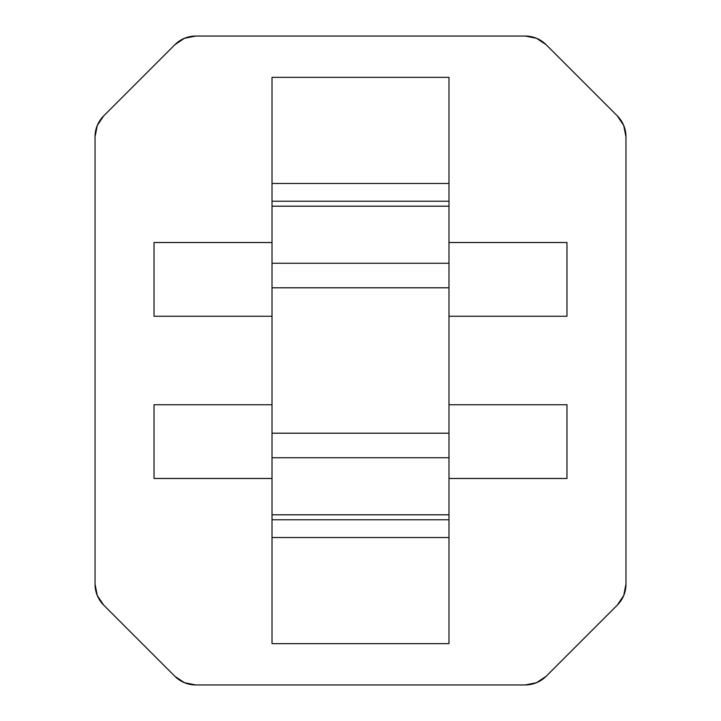 <?xml version="1.0" encoding="UTF-8"?>
<svg xmlns="http://www.w3.org/2000/svg" width="721" height="721" viewBox="0 0 721 721"><rect width="100%" height="100%" fill="white"/><g stroke="black" fill="none" stroke-linecap="round" stroke-linejoin="round"><path stroke-width="1.08" d="M525.258 36.05L195.742 36.05L184.459 38.294L174.888 44.693L103.68 115.901L97.29 125.463L95.037 136.756L95.037 584.244L97.29 595.537L103.68 605.099L174.888 676.307L184.459 682.706L195.742 684.95L525.258 684.95L536.541 682.706L546.112 676.307L617.32 605.099L623.71 595.537L625.963 584.244L625.963 136.756L623.71 125.463L617.32 115.901L546.112 44.693L536.541 38.294L525.258 36.05L195.742 36.05A29.498 29.498 0 0 0 174.888 44.693L103.68 115.901A29.498 29.498 0 0 0 95.037 136.756L95.037 584.244A29.498 29.498 0 0 0 103.68 605.099L174.888 676.307A29.498 29.498 0 0 0 195.742 684.95L525.258 684.95A29.498 29.498 0 0 0 546.112 676.307L617.32 605.099A29.498 29.498 0 0 0 625.963 584.244L625.963 136.756A29.498 29.498 0 0 0 617.32 115.901L546.112 44.693A29.498 29.498 0 0 0 525.258 36.05M154.033 242.517L272.015 242.517L154.033 242.517L154.033 316.258L154.033 242.517M448.985 242.517L566.967 242.517L566.967 316.258L566.967 242.517L448.985 242.517M566.967 478.483L448.985 478.483L566.967 478.483L566.967 404.742L566.967 478.483M272.015 478.483L154.033 478.483L154.033 404.742L272.015 404.742L154.033 404.742L154.033 478.483L272.015 478.483M272.015 316.258L154.033 316.258L272.015 316.258M448.985 404.742L566.967 404.742L448.985 404.742M566.967 316.258L448.985 316.258L566.967 316.258M272.015 183.476L272.015 77.345L448.985 77.345L272.015 77.345L272.015 183.476L448.985 183.476L448.985 77.345L448.985 183.476L272.015 183.476L272.015 201.222L448.985 201.222L448.985 183.476L448.985 201.222L272.015 201.222L272.015 206.179L448.985 206.179L448.985 201.222L448.985 206.179L272.015 206.179L272.015 263.255L448.985 263.255L448.985 206.179L448.985 263.255L272.015 263.255L272.015 287.796L448.985 287.796L448.985 263.255L448.985 287.796L272.015 287.796L272.015 433.204L448.985 433.204L448.985 287.796L448.985 433.204L272.015 433.204L272.015 457.745L448.985 457.745L448.985 433.204L448.985 457.745L272.015 457.745L272.015 514.821L448.985 514.821L448.985 457.745L448.985 514.821L272.015 514.821L272.015 519.778L448.985 519.778L448.985 514.821L448.985 519.778L272.015 519.778L272.015 537.524L448.985 537.524L272.015 537.524L272.015 643.655L448.985 643.655L448.985 537.524L448.985 643.655L272.015 643.655L272.015 537.524M448.985 519.778L448.985 537.524M272.015 201.222L272.015 519.778M97.407 125.175L97.191 125.688M96.677 127.049L97.786 124.318M184.675 38.204L184.161 38.42M183.314 38.799L186.045 37.69M536.839 38.42L536.325 38.204M534.955 37.69L537.686 38.799M623.809 125.688L623.593 125.175M623.214 124.318L624.323 127.049M623.593 595.825L623.809 595.312M624.323 593.951L623.214 596.682M536.325 682.796L536.839 682.58M537.686 682.201L534.955 683.31M97.191 595.312L97.407 595.825M97.786 596.682L96.677 593.951M184.161 682.58L184.675 682.796M186.045 683.31L183.314 682.201"/></g></svg>
